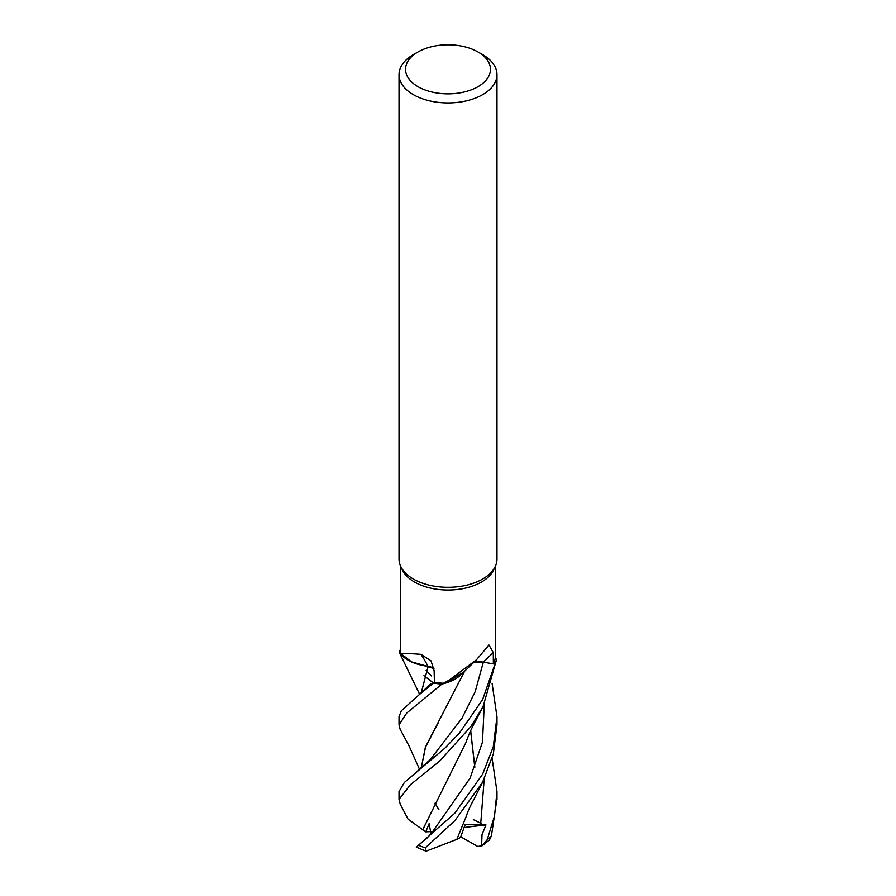 <?xml version="1.0" encoding="UTF-8"?>
<svg xmlns="http://www.w3.org/2000/svg" width="896" height="896" viewBox="0 0 896 896"><rect width="100%" height="100%" fill="white"/><g stroke="black" fill="none" stroke-linecap="round" stroke-linejoin="round"><path stroke-width="1.34" d="M400.142 729.288L399.011 724.864L406.683 713.082L441.885 684.107L463.299 672.426L442.042 684.062A48.91 28.235 180 0 1 434.112 683.11L434.538 682.259A47.365 27.339 180 0 1 434.414 682.237L434.134 670.757L431.01 660.845L420.986 654.36C406.19 653.206 399.448 653.162 400.747 654.226L400.635 566.272M433.944 668.517L411.958 662.211L399.448 652.602A48.91 28.235 180 0 1 400.635 648.984A48.91 28.235 180 0 0 399.448 652.602L410.704 661.64L428.075 666.49L410.704 661.651L399.392 652.501A48.989 28.291 180 0 1 400.635 648.794M421.187 693.022L428.098 666.445L421.266 692.955M478.027 51.979L482.642 54.645A48.989 28.291 180 0 1 496.989 74.648L496.989 559.026A48.989 28.291 180 0 1 495.342 566.306A48.989 28.291 180 0 1 482.642 579.029A48.989 28.291 180 0 1 435.288 586.342A48.989 28.291 180 0 1 400.658 566.306A48.989 28.291 180 0 1 399.011 559.026L399.011 74.648A48.989 28.291 180 0 1 413.358 54.645L417.973 51.979A42.459 24.517 180 0 1 478.027 51.979A42.459 24.517 180 0 1 478.027 86.654A42.459 24.517 180 0 1 417.973 86.654A42.459 24.517 180 0 1 417.973 51.979L413.358 54.645M495.342 566.306L493.763 569.733A47.365 27.339 180 0 1 481.488 582.03A47.365 27.339 180 0 1 435.702 589.098A47.365 27.339 180 0 1 402.237 569.733L400.658 566.306M496.989 74.648A48.989 28.291 180 0 1 482.642 94.651A48.989 28.291 180 0 1 429.251 100.778A48.989 28.291 180 0 1 399.011 74.648M444.853 683.323L476.482 659.758L461.384 674.341A38.976 22.501 180 0 1 444.853 683.323A47.365 27.339 180 0 1 434.549 682.259L419.238 694.635L401.274 710.842L399.011 716.8L399.011 724.864M476.482 659.758L488.992 645.042L493.282 652.613L493.371 663.88L483.314 662.144A14.09 8.131 0 0 0 477.882 661.842L473.502 662.547M400.747 654.226A38.976 22.501 180 0 0 427.974 666.31A829.45 288.635 126.7 0 0 420.986 654.36M427.974 666.31A14.09 8.131 180 0 1 433.922 668.36M433.933 668.438L428.154 666.411M400.266 804.306L399 799.434L410.39 784.717L439.443 761.286L470.77 726.701L483.034 706.765L496.552 659.478A48.91 28.235 180 0 1 494.894 664.059L493.405 663.813A47.365 27.339 180 0 0 495.253 657.854L495.365 566.272M493.371 663.88A47.365 27.339 180 0 0 493.405 663.802L494.894 664.059A48.91 28.235 180 0 0 496.552 659.478L495.264 657.798M473.536 662.514A14.09 8.131 180 0 1 477.882 661.842M434.112 683.11A48.91 28.235 180 0 0 442.042 684.062L444.954 683.323L463.232 672.493M493.282 652.613A825.597 628.992 69.7 0 0 483.314 662.144L475.194 691.656L462.022 718.155L430.304 759.562L462.022 718.155L475.194 691.656L483.336 662.166L485.218 662.48L473.39 662.648M400.064 653.923L399.392 652.501M441.885 684.107A48.989 28.291 180 0 1 434.09 683.155M482.642 774.133L454.843 813.165L416.293 847.157L426.048 851.2L425.354 847.806L454.899 820.579L482.642 782.141L493.36 753.872L496.989 724.864L496.989 716.8L493.282 746.782L482.642 774.133M493.405 663.813L494.973 664.07L482.642 699.518L459.502 732.939L444.875 748.194L404.365 782.454L399.011 791.571L399.011 799.434M492.106 758.33L496.989 791.571L494.502 816.11L487.211 839.686L482.294 845.656L489.474 839.944L491.445 835.8L496.989 798.448M482.294 845.656L477.803 846.507L460.757 836.786M473.346 819.638L481.062 823.39M432.286 682.058L423.931 675.662M430.797 683.704L419.238 694.635M422.89 829.842L408.016 819.123L400.176 804.126M422.654 829.853L466.166 742.09C468.07 735.538 474.398 722.59 475.787 720.574L483.034 706.765M431.01 833.818L429.106 823.682L425.779 831.858L422.71 829.853L438.749 797.238M417.29 846.317L426.552 838.544L431.592 833.134L470.12 778.075L482.485 742.067L484.288 704.178M492.094 683.402L496.989 716.8M438.413 722.478L425.309 747.51L421.266 767.939M434.974 803.253L438.939 809.76M421.198 767.995L425.656 746.603L464.71 671.026M481.589 846.048L482.014 834.725L485.968 824.891L465.114 824.712L460.488 837.48L456.87 839.317M474.79 767.357L470.613 730.755M480.603 825.25L484.221 778.87L480.603 825.25M470.859 731.774L470.49 731.024L470.859 731.774M431.402 675.92L426.104 670.421M483.134 781.144L473.715 799.77C473.088 800.89 468.406 809.245 466.234 816.413L456.848 839.373L426.048 851.2M474.846 767.211L470.658 730.666M485.968 824.891L464.173 827.478M496.608 659.568A48.989 28.291 180 0 1 494.973 664.07M425.779 831.858L432.981 831.488M425.354 847.806A48.989 28.291 180 0 1 418.622 845.354M491.445 835.8A48.989 28.291 180 0 1 487.211 839.686M419.63 694.31L399.874 653.576M430.326 759.55L417.95 770.538M400.053 729.109L409.147 746.155L419.518 769.339M496.989 791.582L496.989 799.434"/></g></svg>
